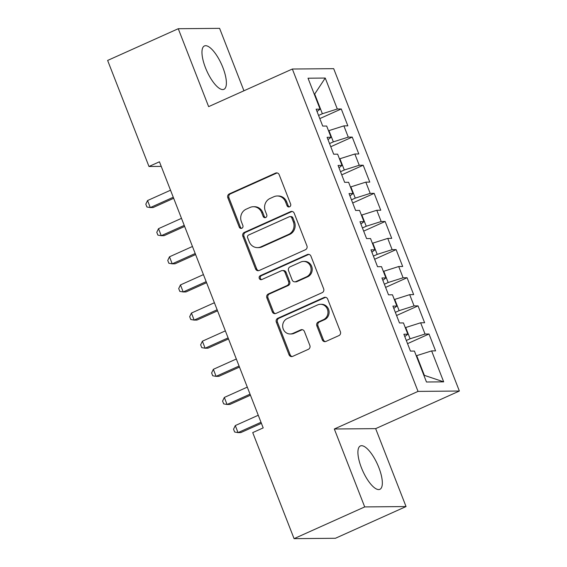 <?xml version="1.0" encoding="UTF-8"?>
<svg xmlns="http://www.w3.org/2000/svg" width="567" height="567" viewBox="0 0 567 567"><rect width="100%" height="100%" fill="white"/><g stroke="black" fill="none" stroke-linecap="round" stroke-linejoin="round"><path stroke-width="0.85" d="M289.581 206.799A2.098 1.949 -90.5 0 0 290.63 204.056L279.191 174.721A2.991 2.785 -90.5 0 0 275.548 173.112L229.33 193.879A2.991 2.785 -90.5 0 0 227.835 197.791L239.274 227.126A2.098 1.949 -90.5 0 0 241.825 228.253A2.098 1.949 -90.5 0 0 242.867 225.51L241.386 221.718A9.575 8.909 -90.5 0 1 246.163 209.188L250.012 207.458A9.575 8.909 -90.5 0 1 253.371 206.721A9.575 8.909 -90.5 0 1 261.671 212.604L263.152 216.403A2.098 1.949 -90.5 0 0 265.703 217.522A2.098 1.949 -90.5 0 0 266.745 214.787L265.271 210.988A9.575 8.909 -90.5 0 1 270.041 198.464L273.889 196.728A9.575 8.909 -90.5 0 1 277.249 195.991A9.575 8.909 -90.5 0 1 285.555 201.873L287.03 205.672A2.098 1.949 -90.5 0 0 289.581 206.799M378.841 467.562A23.779 8.066 65.8 0 0 360.385 445.946A23.779 8.066 65.8 0 0 361.413 467.718A23.779 8.066 65.8 0 0 379.869 489.328A23.779 8.066 65.8 0 0 378.841 467.562M222.888 67.558A23.779 8.066 65.8 0 0 204.432 45.941A23.779 8.066 65.8 0 0 205.46 67.714A23.779 8.066 65.8 0 0 223.915 89.324A23.779 8.066 65.8 0 0 222.888 67.558M322.29 339.824A2.991 2.785 -90.5 0 0 325.933 341.426L338.896 335.607A2.991 2.785 -90.5 0 0 340.391 331.688L327.683 299.107A2.991 2.785 -90.5 0 0 324.041 297.498L277.823 318.264A2.991 2.785 -90.5 0 0 276.335 322.176L289.035 354.758A2.991 2.785 -90.5 0 0 292.678 356.367L308.342 349.329A2.991 2.785 -90.5 0 0 309.837 345.416L304.401 331.475A2.991 2.785 -90.5 0 0 300.751 329.866L292.99 333.353A8.002 7.449 -90.5 0 1 290.176 333.97A8.002 7.449 -90.5 0 1 282.813 327.577A8.002 7.449 -90.5 0 1 287.228 318.583L317.655 304.911A8.002 7.449 -90.5 0 1 320.461 304.295A8.002 7.449 -90.5 0 1 327.825 310.695A8.002 7.449 -90.5 0 1 323.417 319.689L318.342 321.964A2.991 2.785 -90.5 0 0 316.854 325.876L322.29 339.824L323.403 339.81A2.991 2.785 -90.5 0 0 325.437 341.596M364.701 506.919L406.043 506.558L375.659 428.638L334.324 428.999L364.701 506.919L294.075 538.65L252.726 432.6L263.194 427.901L159.44 161.793L148.979 166.492L161.234 166.386M334.324 428.999L418.028 391.4L292.345 69.032L333.687 68.664L459.369 391.032L418.028 391.4M243.938 90.777L219.599 28.35L178.258 28.719L208.635 106.639L292.345 69.032M178.258 28.719L107.631 60.442L148.979 166.492M305.422 249.735A2.991 2.785 -90.5 0 0 306.91 245.816L294.209 213.235A2.991 2.785 -90.5 0 0 290.566 211.633L244.349 232.392A2.991 2.785 -90.5 0 0 242.853 236.304L255.554 268.886A2.991 2.785 -90.5 0 0 259.204 270.494L305.422 249.735M310.95 256.171L323.651 288.752A2.991 2.785 -90.5 0 1 322.155 292.671L275.938 313.431A2.991 2.785 -90.5 0 1 272.295 311.822L266.859 297.881A2.991 2.785 -90.5 0 1 268.354 293.968L287.093 285.548A2.991 2.785 -90.5 0 0 288.589 281.629L284.981 272.38A2.991 2.785 -90.5 0 0 281.338 270.771L261.819 279.538A2.098 1.949 -90.5 0 1 259.162 278.028A2.098 1.949 -90.5 0 1 260.317 275.675L307.3 254.569A2.991 2.785 -90.5 0 1 310.95 256.171M319.802 118.602L341.27 108.963L337.301 108.999L325.238 78.055L308.03 78.211L320.093 109.147L316.131 109.183L322.708 126.065L326.677 126.03L331.064 137.278L327.095 137.313L333.68 154.196L337.641 154.16L342.029 165.408L338.067 165.444L344.644 182.326L348.613 182.29L353 193.538L349.031 193.574L355.608 210.449L359.577 210.414L363.964 221.669L359.995 221.704L366.58 238.579L370.542 238.544L374.929 249.799L370.967 249.834L377.544 266.71L381.513 266.674L385.9 277.929L381.931 277.965L388.515 294.84L392.477 294.805L396.865 306.06L392.903 306.095L399.48 322.97L403.449 322.935L407.836 334.19L403.867 334.225L410.451 351.101L414.413 351.065L426.476 382.009L443.685 381.853L424.364 375.347L416.688 355.651L416.277 355.835M341.27 108.963L347.847 125.839L343.878 125.874L348.266 137.129L333.339 141.87L329.533 143.571M330.767 146.733L352.235 137.094L348.266 137.129M352.235 137.094L358.812 153.969L354.85 154.004L359.237 165.259L344.304 169.994L340.505 171.702M341.738 174.863L363.199 165.224L359.237 165.259M363.199 165.224L369.783 182.099L365.814 182.135L370.201 193.39L355.268 198.124L351.469 199.832M352.702 202.993L374.17 193.354L370.201 193.39M374.17 193.354L380.748 210.229L376.786 210.265L381.173 221.513L366.239 226.254L362.441 227.962M363.674 231.123L385.135 221.484L381.173 221.513M385.135 221.484L391.719 238.36L387.75 238.395L392.137 249.643L377.204 254.385L373.405 256.093M374.638 259.254L396.106 249.608L392.137 249.643M396.106 249.608L402.683 266.49L398.721 266.525L403.102 277.773L388.175 282.515L384.376 284.223M385.603 287.384L407.071 277.738L403.102 277.773M407.071 277.738L413.655 294.62L409.686 294.656L414.073 305.904L399.14 310.645L395.341 312.353M396.574 315.514L418.042 305.868L414.073 305.904M418.042 305.868L424.619 322.751L420.65 322.786L425.037 334.034L410.104 338.775L406.305 340.483M407.538 343.645L429.006 333.998L425.037 334.034M429.006 333.998L435.584 350.881L431.622 350.909L443.685 381.853M407.836 334.19L404.781 336.564M431.622 350.909L416.688 355.651M396.865 306.06L393.81 308.434M410.104 338.775L405.717 327.52L405.306 327.712M420.65 322.786L405.717 327.52M385.9 277.929L382.845 280.304M399.14 310.645L394.752 299.39L394.341 299.582M409.686 294.656L394.752 299.39M374.929 249.799L371.881 252.173M388.175 282.515L383.788 271.267L383.37 271.451M398.721 266.525L383.788 271.267M363.964 221.669L360.91 224.043M377.204 254.385L372.817 243.137L372.406 243.321M387.75 238.395L372.817 243.137M353 193.538L349.945 195.913M366.239 226.254L361.852 215.006L361.441 215.191M376.786 210.265L361.852 215.006M342.029 165.408L338.974 167.782M355.268 198.124L350.881 186.876L350.47 187.06M365.814 182.135L350.881 186.876M331.064 137.278L328.01 139.652M344.304 169.994L339.916 158.746L339.505 158.93M354.85 154.004L339.916 158.746M320.093 109.147L317.038 111.522M333.339 141.87L328.952 130.616L328.534 130.8M343.878 125.874L328.952 130.616M294.075 538.65L335.416 538.281L406.043 506.558M375.659 428.638L459.369 391.032M423.882 375.347L424.364 375.347M314.281 94.235L314.692 94.044L314.21 94.051M337.301 108.999L322.368 113.74L318.569 115.441M322.368 113.74L314.692 94.044L325.238 78.055M289.404 206.87A2.098 1.949 -90.5 0 1 288.149 205.665L286.668 201.866A9.575 8.909 -90.5 0 0 278.369 195.984L277.249 195.991M253.371 206.721L254.491 206.707A9.575 8.909 -90.5 0 1 262.79 212.59L264.272 216.388A2.098 1.949 -90.5 0 0 265.526 217.593M277.157 172.935A2.991 2.785 -90.5 0 0 276.661 173.105L230.443 193.864A2.991 2.785 -90.5 0 0 228.955 197.777L240.394 227.119A2.098 1.949 -90.5 0 0 241.648 228.324M292.175 211.456A2.991 2.785 -90.5 0 0 291.679 211.619L245.461 232.385A2.991 2.785 -90.5 0 0 243.973 236.297L256.674 268.878A2.991 2.785 -90.5 0 0 258.708 270.665M291.799 217.891A2.098 1.949 -90.5 0 0 289.248 216.764L248.679 234.993A2.098 1.949 -90.5 0 0 247.63 237.729L249.197 241.733A9.575 8.909 -90.5 0 0 257.496 247.616A9.575 8.909 -90.5 0 0 260.855 246.879L288.589 234.419A9.575 8.909 -90.5 0 0 293.359 221.895L291.799 217.891L292.912 217.877A2.098 1.949 -90.5 0 0 291.098 216.594L289.978 216.601M257.496 247.616L258.616 247.609A9.575 8.909 -90.5 0 0 261.975 246.865L260.855 246.879M292.912 217.877L294.471 221.881A9.575 8.909 -90.5 0 1 289.702 234.412L261.975 246.865M282.387 270.544L283.5 270.53A2.991 2.785 -90.5 0 1 286.094 272.373L289.702 281.622A2.991 2.785 -90.5 0 1 288.213 285.534L269.467 293.954A2.991 2.785 -90.5 0 0 267.978 297.873L273.414 311.815A2.991 2.785 -90.5 0 0 275.449 313.594M308.909 254.392A2.991 2.785 -90.5 0 0 308.42 254.555L261.43 275.661A2.098 1.949 -90.5 0 0 261.642 279.609M306.549 276.809A8.002 7.449 -90.5 0 0 310.957 267.815A8.002 7.449 -90.5 0 0 303.593 261.415A8.002 7.449 -90.5 0 0 300.786 262.039L290.063 266.851A2.991 2.785 -90.5 0 0 288.575 270.764L292.182 280.013A2.991 2.785 -90.5 0 0 295.825 281.622L306.549 276.809L307.661 276.795A8.002 7.449 -90.5 0 0 312.077 267.808A8.002 7.449 -90.5 0 0 304.713 261.408L303.593 261.415M294.776 281.856L295.896 281.842A2.991 2.785 -90.5 0 0 296.945 281.615L295.825 281.622M307.661 276.795L296.945 281.615M320.461 304.295L321.581 304.288A8.002 7.449 -90.5 0 1 328.945 310.681A8.002 7.449 -90.5 0 1 324.53 319.675L319.462 321.957A2.991 2.785 -90.5 0 0 317.967 325.869L323.403 339.81M290.176 333.97L291.296 333.963A8.002 7.449 -90.5 0 0 294.103 333.346L292.99 333.353M302.36 329.689A2.991 2.785 -90.5 0 0 301.871 329.852L294.103 333.346M325.649 297.328A2.991 2.785 -90.5 0 0 325.16 297.491L278.943 318.257A2.991 2.785 -90.5 0 0 277.454 322.169L290.155 354.751A2.991 2.785 -90.5 0 0 292.189 356.53M170.525 190.221L147.555 200.541L150.298 207.572L153.09 207.55L173.672 198.301M147.555 200.541L145.811 204.17L146.91 206.983L150.298 207.572L173.268 197.252M181.49 218.352L158.519 228.671L161.262 235.702L164.054 235.681L184.644 226.431M158.519 228.671L156.783 232.3L157.874 235.114L161.262 235.702L184.232 225.382M192.461 246.482L169.483 256.801L172.226 263.832L175.019 263.811L195.608 254.562M169.483 256.801L167.747 260.43L168.846 263.244L172.226 263.832L195.197 253.513M203.425 274.612L180.455 284.932L183.198 291.962L185.99 291.934L206.572 282.692M180.455 284.932L178.711 288.56L179.81 291.374L183.198 291.962L206.168 281.643M214.39 302.743L191.419 313.062L194.162 320.093L196.955 320.064L217.544 310.822M191.419 313.062L189.683 316.691L190.781 319.505L194.162 320.093L217.133 309.773M225.361 330.873L202.391 341.192L205.134 348.223L207.926 348.195L228.508 338.946M202.391 341.192L200.647 344.821L201.746 347.635L205.134 348.223L228.104 337.904M236.326 358.996L213.355 369.315L216.098 376.353L218.89 376.325L239.48 367.076M213.355 369.315L211.619 372.951L212.71 375.765L216.098 376.353L239.068 366.034M247.297 387.126L224.326 397.446L227.062 404.484L229.862 404.455L250.444 395.206M224.326 397.446L222.583 401.082L223.681 403.888L227.062 404.484L250.04 394.164M258.261 415.257L235.291 425.576L238.034 432.614L240.826 432.586L261.415 423.336M235.291 425.576L233.547 429.205L234.646 432.019L238.034 432.614L261.004 422.287M286.668 201.866L285.555 201.873M264.272 216.388L263.152 216.403M262.79 212.59L261.671 212.604M240.394 227.119L239.274 227.126M228.955 197.777L227.835 197.791M230.443 193.864L229.33 193.879M276.661 173.105L275.548 173.112M288.149 205.665L287.03 205.672M256.674 268.878L255.554 268.886M243.973 236.297L242.853 236.304M245.461 232.385L244.349 232.392M291.679 211.619L290.566 211.633M289.702 234.412L288.589 234.419M294.471 221.881L293.359 221.895M273.414 311.815L272.295 311.822M267.978 297.873L266.859 297.881M269.467 293.954L268.354 293.968M288.213 285.534L287.093 285.548M289.702 281.622L288.589 281.629M286.094 272.373L284.981 272.38M261.43 275.661L260.317 275.675M308.42 254.555L307.3 254.569M317.967 325.869L316.854 325.876M319.462 321.957L318.342 321.964M324.53 319.675L323.417 319.689M301.871 329.852L300.751 329.866M290.155 354.751L289.035 354.758M277.454 322.169L276.335 322.176M278.943 318.257L277.823 318.264M325.16 297.491L324.041 297.498"/></g></svg>
